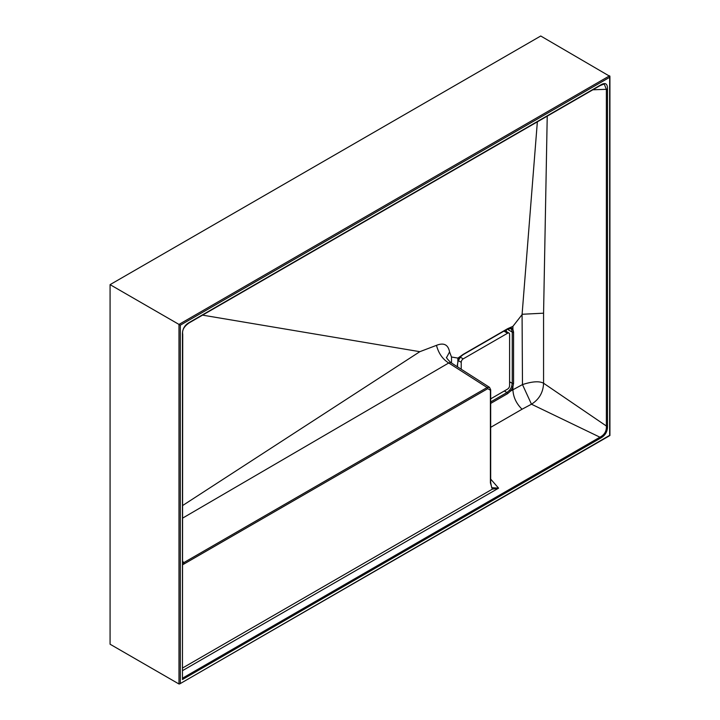 <?xml version="1.0" encoding="UTF-8"?>
<svg xmlns="http://www.w3.org/2000/svg" width="720" height="720" viewBox="0 0 720 720"><rect width="100%" height="100%" fill="white"/><g stroke="black" fill="none" stroke-linecap="round" stroke-linejoin="round"><path stroke-width="1.08" d="M490.68 398.853L507.609 389.079A2.808 1.62 120 0 0 509.598 385.632L509.598 334.377A2.808 1.62 120 0 0 509.013 333.09A2.808 1.62 120 0 0 507.609 333.225L463.212 358.857A2.808 1.62 120 0 0 461.223 362.304L461.223 369.243M182.727 678.06L599.922 437.193L531.468 404.208L522.045 409.23C516.285 403.542 513.243 397.026 512.91 389.691L512.91 386.874L511.668 386.46L512.262 383.355L512.262 332.091L511.668 329.634A7.497 4.329 120 0 0 510.687 328.653A7.497 4.329 120 0 0 509.841 328.347M457.83 360.711L457.911 358.092L463.248 354.321L507.636 328.689L512.91 326.34L522.072 314.622L537.354 121.842M510.336 327.825A8.433 4.869 -60 0 1 512.91 329.31L513.567 332.1L513.567 383.364L512.901 386.856A8.433 4.869 -60 0 1 510.579 391.041L507.627 393.633L490.68 403.425M110.079 284.643L110.079 644.22L178.983 684L178.983 324.423L110.079 284.643L540.738 36L609.921 76.392L609.921 435.519L179.649 683.937L609.651 435.357L609.651 77.31L180.306 325.188L178.983 324.423L609.651 75.78L609.651 77.31M202.554 315.135L419.832 351.684L436.482 345.348C443.79 342.432 448.146 344.619 449.559 351.909L451.503 357.012L457.911 358.092M182.727 505.476L419.832 351.684M600.399 85.122C605.277 82.125 607.644 83.493 607.509 89.226L607.509 425.925C607.662 431.46 605.295 435.564 600.408 438.219L182.448 679.527L182.448 334.629C182.295 329.085 184.662 324.981 189.558 322.317L600.399 85.122M490.68 479.097L498.591 488.16L492.309 489.168L490.401 482.895L490.401 390.186L487.755 388.656L182.727 564.714M547.227 116.136L543.573 313.182L543.573 383.229L606.375 426.015L606.375 89.316L592.857 89.793M512.91 329.31L512.91 326.34M182.727 561.222L183.645 562.725L487.107 387.522L489.528 387.342M446.679 357.516L446.67 357.3C445.833 357.147 447.165 358.875 450.657 362.484L448.731 362.979L182.727 518.058M490.68 401.94L506.97 392.535L509.58 390.186L510.579 391.041L522.477 384.588L522.072 314.622M600.408 438.219L599.922 437.193C604.512 434.862 606.663 431.136 606.375 426.015L607.509 425.925M543.573 383.229C543.213 392.382 539.172 399.375 531.468 404.208L522.477 384.588C532.314 381.402 539.343 380.943 543.573 383.229M490.419 389.439A0.936 0.54 180 0 1 490.68 389.808L490.68 482.508L491.688 487.683L498.591 488.16L182.727 670.518M182.727 563.256L183.645 562.725L184.293 563.859M607.509 89.226L606.375 89.316L604.224 83.997L600.201 85.554L189.369 322.749C184.14 326.268 181.926 330.102 182.727 334.251L182.448 679.527M522.477 314.253L543.573 313.182M446.679 357.363L449.559 351.909M487.755 388.656A0.936 0.54 60 0 0 487.107 387.522L448.731 362.979C442.665 359.217 438.579 353.34 436.482 345.348M506.376 329.697L506.313 331.533M510.3 327.861L509.346 328.302L510.3 327.861M512.901 329.346L511.668 329.634M492.246 488.079A0.936 0.765 115.7 0 1 492.309 489.168L182.727 667.908M461.223 362.304L458.28 360.603M463.212 358.857L460.269 357.156M507.609 333.225L503.937 331.11M457.29 366.723L457.92 361.08A8.433 4.869 -60 0 1 460.485 356.607M522.045 409.23L490.68 427.338M451.503 357.012L451.503 363.024M180.306 325.188L180.306 683.235M507.627 393.633A0.936 0.54 60 0 0 506.97 392.535L504.297 390.987M509.598 381.807L512.262 383.355A0.936 0.54 180 0 0 513.567 383.364M509.58 390.186A7.497 4.329 120 0 0 511.668 386.46M507.249 329.193L512.262 332.091A0.936 0.54 180 0 0 513.567 332.1M463.248 354.321A0.936 0.54 60 0 1 463.05 354.717L507.438 329.085L510.687 328.653M463.05 354.717L460.557 356.805L458.127 361.008L457.542 364.221A0.936 0.54 180 0 1 457.29 364.599M450.657 362.484L489.519 387.333L490.68 389.808A0.936 0.54 180 0 1 490.401 390.186M490.419 482.139L490.401 482.895L490.419 482.139M182.448 334.629L182.601 333.981L182.448 334.629M189.558 322.317L189.072 322.776L189.558 322.317M509.013 333.09L504.756 330.633M457.542 366.885L457.542 364.221"/></g></svg>
